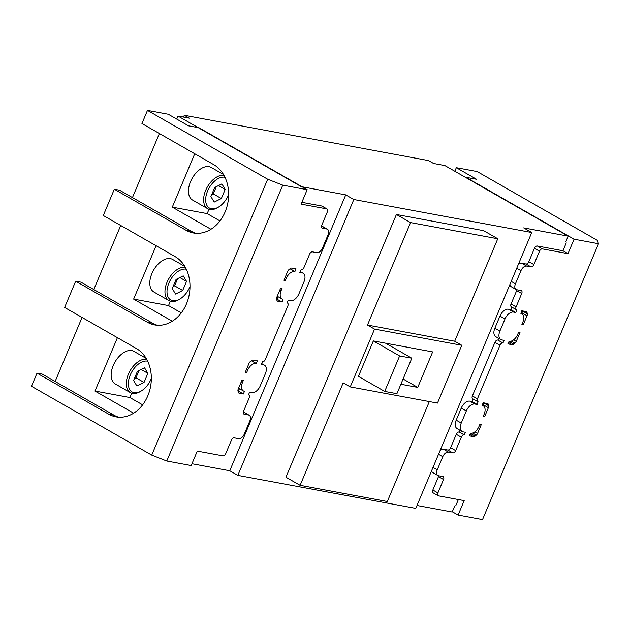 <?xml version="1.0" encoding="UTF-8"?>
<svg xmlns="http://www.w3.org/2000/svg" width="630" height="630" viewBox="0 0 630 630"><rect width="100%" height="100%" fill="white"/><g stroke="black" fill="none" stroke-linecap="round" stroke-linejoin="round"><path stroke-width="0.94" d="M183.519 117.093L184.283 115.282L428.51 160.587L433.558 163.477L444.898 165.58L568.158 236.14L523.672 227.887L531.751 232.517L415.784 508.386L237.849 475.374L229.769 470.752L191.969 463.735M184.283 115.282L189.331 118.172L177.991 116.07L301.25 186.63L345.736 194.875L353.816 199.505L531.751 232.517M417.005 505.488L452.19 512.009L454.561 506.363M565.779 241.786L568.158 236.14M353.816 199.505L237.849 475.374M429.337 401.57L387.332 501.504L300.108 485.32L285.965 477.225L396.412 214.491L483.635 230.667L497.779 238.762L454.702 341.232L461.774 345.279L437.48 403.082L350.256 386.899L374.551 329.096L367.479 325.048L410.555 222.587L497.779 238.762M345.736 194.875L229.769 470.752M176.723 119.086L177.991 116.07M132.45 197.568L159.374 133.521M55.141 381.489L82.065 317.433M93.791 289.532L120.716 225.477M396.412 214.491L410.555 222.587M300.108 485.32L343.185 382.851L350.256 386.899M133.631 413.185L94.98 391.057L117.424 337.68M94.98 391.057L129.874 397.53L142.64 404.838M129.874 397.53L131.694 393.199M172.281 321.229L133.639 299.1L156.082 245.716M133.639 299.1L168.525 305.574L181.29 312.882M168.525 305.574L170.352 301.242M210.94 229.273L172.297 207.144L194.733 153.759M172.297 207.144L207.183 213.617L219.949 220.925M207.183 213.617L209.002 209.286M461.774 345.279L374.551 329.096M384.709 391.419L399.617 355.95L411.831 358.218L396.916 393.687L384.709 391.419L358.439 376.386L373.346 340.917L432.66 351.918L417.753 387.387L400.885 384.253M454.702 341.232L367.479 325.048M403.09 378.992L417.753 387.387M151.342 378.504A17.333 10.261 -60.2 0 1 141.427 390.868L140.474 391.45A18.774 11.119 -60.2 0 1 132.544 393.411A18.774 11.119 -60.2 0 1 130.394 392.632A18.774 11.119 -60.2 0 1 129.079 372.692A18.774 11.119 -60.2 0 1 146.64 359.21M130.394 392.632L115.235 383.953A18.774 11.119 -60.2 0 1 114.014 363.825A18.774 11.119 -60.2 0 1 131.749 350.579A18.774 11.119 -60.2 0 1 133.899 351.367L146.16 358.383M141.427 390.868A17.333 10.261 -60.2 0 1 134.103 392.679A17.333 10.261 -60.2 0 1 130.26 374.968A17.333 10.261 -60.2 0 1 147.357 361.147A17.333 10.261 -60.2 0 1 147.672 361.218M133.584 380.496L137.411 371.393L144.553 367.81L147.877 373.33L144.049 382.434L136.907 386.017L133.584 380.496M134.379 378.606L135.97 377.811L144.049 382.434M141.183 369.503L147.877 373.33M135.97 377.811L139.002 370.598M190 286.548A17.333 10.261 -60.2 0 1 180.085 298.911L179.133 299.494A18.774 11.119 -60.2 0 1 171.195 301.455A18.774 11.119 -60.2 0 1 169.045 300.675A18.774 11.119 -60.2 0 1 167.737 280.736A18.774 11.119 -60.2 0 1 185.299 267.254M169.045 300.675L153.893 291.997A18.774 11.119 -60.2 0 1 152.673 271.869A18.774 11.119 -60.2 0 1 170.399 258.623A18.774 11.119 -60.2 0 1 172.549 259.402L184.818 266.427M180.085 298.911A17.333 10.261 -60.2 0 1 172.762 300.723A17.333 10.261 -60.2 0 1 168.919 283.012A17.333 10.261 -60.2 0 1 186.015 269.191A17.333 10.261 -60.2 0 1 186.322 269.254M172.242 288.532L176.069 279.436L183.212 275.853L186.535 281.374L182.708 290.477L175.557 294.06L172.242 288.532M173.037 286.65L174.628 285.847L182.708 290.477M179.841 277.546L186.535 281.374M174.628 285.847L177.66 278.641M228.651 194.591A17.333 10.261 -60.2 0 1 218.744 206.947L217.791 207.538A18.774 11.119 -60.2 0 1 209.853 209.499A18.774 11.119 -60.2 0 1 207.703 208.719A18.774 11.119 -60.2 0 1 206.388 188.779A18.774 11.119 -60.2 0 1 223.949 175.297M207.703 208.719L192.552 200.041A18.774 11.119 -60.2 0 1 191.331 179.912A18.774 11.119 -60.2 0 1 209.058 166.666A18.774 11.119 -60.2 0 1 211.207 167.446L223.469 174.471M218.744 206.947A17.333 10.261 -60.2 0 1 211.412 208.766A17.333 10.261 -60.2 0 1 207.577 191.055A17.333 10.261 -60.2 0 1 224.666 177.235A17.333 10.261 -60.2 0 1 224.981 177.298M210.893 196.576L214.72 187.48L221.87 183.897L225.186 189.417L221.358 198.521L214.216 202.096L210.893 196.576M211.688 194.694L213.279 193.89L221.358 198.521M218.492 185.59L225.186 189.417M213.279 193.89L216.31 186.677M307.172 189.677L199.072 127.796L188.52 125.835L168.312 114.274L147.467 110.407L141.947 123.543L213.672 164.603A36.115 28.5 100.5 0 1 225.123 211.908A36.115 28.5 100.5 0 1 193.284 232.95A36.115 28.5 100.5 0 1 186.063 230.289L114.329 189.228L103.288 215.499L175.022 256.56A36.115 28.5 100.5 0 1 186.472 303.865A36.115 28.5 100.5 0 1 154.626 324.907A36.115 28.5 100.5 0 1 147.404 322.245L75.679 281.185L64.63 307.456L136.363 348.516A36.115 28.5 100.5 0 1 147.814 395.821A36.115 28.5 100.5 0 1 115.975 416.863A36.115 28.5 100.5 0 1 108.754 414.201L37.02 373.141L31.5 386.277L151.728 455.104L166.785 461.018L191.205 465.554L197.285 451.104L222.925 455.86A2.89 1.709 -60.2 0 0 225.776 453.553L231.407 440.157A2.89 1.709 -60.2 0 1 234.258 437.85L238.62 438.661A5.78 3.418 119.8 0 0 244.314 434.054L249.834 420.919A5.78 3.418 119.8 0 0 249.22 415.257A5.78 3.418 119.8 0 0 248.559 415.012L244.196 414.209A2.89 1.709 -60.2 0 1 243.865 414.083A2.89 1.709 -60.2 0 1 243.558 411.256L249.189 397.853A2.89 1.709 -60.2 0 0 248.882 395.026A2.89 1.709 -60.2 0 0 248.551 394.908L249.48 392.246L251.764 392.671A8.631 5.111 119.8 0 0 260.277 385.78L265.387 373.637A8.631 5.111 119.8 0 0 264.458 365.18A8.631 5.111 119.8 0 0 263.474 364.817L261.182 364.392L262.466 361.801A2.89 1.709 -60.2 0 0 265.317 359.494L287.847 305.897A2.89 1.709 -60.2 0 0 287.532 303.069A2.89 1.709 -60.2 0 0 287.201 302.943L288.13 300.289L290.422 300.715A8.631 5.111 119.8 0 0 298.935 293.824L304.038 281.681A8.631 5.111 119.8 0 0 303.117 273.223A8.631 5.111 119.8 0 0 302.132 272.861L299.841 272.436L301.116 269.845A2.89 1.709 -60.2 0 0 303.967 267.537L309.598 254.142A2.89 1.709 -60.2 0 1 312.448 251.835L316.811 252.646A5.78 3.418 119.8 0 0 322.513 248.039L328.033 234.903A5.78 3.418 119.8 0 0 327.411 229.241A5.78 3.418 119.8 0 0 326.75 228.997L322.387 228.186A2.89 1.709 -60.2 0 1 322.056 228.068A2.89 1.709 -60.2 0 1 321.749 225.241L327.38 211.838A2.89 1.709 -60.2 0 0 327.072 209.01A2.89 1.709 -60.2 0 0 326.742 208.884L301.101 204.128L307.172 189.677L282.752 185.149L166.785 461.018M285.351 280.515L286.248 278.381A8.631 5.111 119.8 0 1 294.761 271.498L296.061 268.908L291.721 268.096A2.89 1.709 -60.2 0 0 290.17 268.64L288.989 269.593A2.89 1.709 -60.2 0 0 287.697 271.357L283.957 280.255L285.351 280.515L284.138 279.815M282.145 302.006L283.051 299.344A8.631 5.111 119.8 0 1 282.067 298.982A8.631 5.111 119.8 0 1 281.145 290.524L282.035 288.39L280.641 288.138L276.901 297.029A2.89 1.709 -60.2 0 0 276.633 298.982L276.901 300.203A2.89 1.709 -60.2 0 0 277.476 301.085A2.89 1.709 -60.2 0 0 277.806 301.203L282.145 302.006L276.641 299.03M246.692 372.472L247.59 370.338A8.631 5.111 119.8 0 1 256.103 363.455L257.402 360.864L253.071 360.053A2.89 1.709 -60.2 0 0 251.512 360.596L250.331 361.549A2.89 1.709 -60.2 0 0 249.039 363.313L245.298 372.212L246.692 372.472L245.48 371.779M243.487 393.963L244.401 391.301A8.631 5.111 119.8 0 1 243.408 390.947A8.631 5.111 119.8 0 1 242.487 382.481L243.385 380.355L241.991 380.095L238.25 388.986A2.89 1.709 -60.2 0 0 237.975 390.939L238.242 392.159A2.89 1.709 -60.2 0 0 238.825 393.041A2.89 1.709 -60.2 0 0 239.156 393.159L243.487 393.963L237.99 390.994M282.752 185.149L267.687 179.227L151.728 455.104M147.467 110.407L267.687 179.227M327.072 209.01L322.024 206.112A2.89 1.709 119.8 0 0 321.694 205.994L301.864 202.317M327.411 229.241L322.363 226.343A5.78 3.418 119.8 0 0 321.702 226.107L321.497 226.068M249.22 415.257L244.164 412.366A5.78 3.418 119.8 0 0 243.503 412.122L243.298 412.083M278.106 296.714L277.09 299.116M239.447 388.671L238.439 391.072M37.02 373.141L42.257 374.11L113.983 415.17A36.115 28.5 -79.5 0 0 118.613 417.194M294.958 271.53L290.06 268.726M256.3 363.486L251.401 360.683M75.679 281.185L80.908 282.153L152.641 323.214A36.115 28.5 -79.5 0 0 157.272 325.238M114.329 189.228L119.566 190.197L191.299 231.257A36.115 28.5 -79.5 0 0 195.93 233.281M438.74 475.784A2.89 1.709 -60.2 0 1 438.48 476.619L432.849 490.014A2.89 1.709 119.8 0 0 433.156 492.849L438.212 495.739A2.89 1.709 -60.2 0 0 438.543 495.857L464.184 500.614L458.112 515.064L482.533 519.592L598.5 243.723L574.08 239.195L568 253.646L542.359 248.889A2.89 1.709 -60.2 0 0 539.508 251.189L533.878 264.592A2.89 1.709 -60.2 0 1 531.027 266.892L526.664 266.08A5.78 3.418 119.8 0 0 520.971 270.695L515.45 283.831A5.78 3.418 119.8 0 0 516.065 289.493A5.78 3.418 119.8 0 0 516.726 289.729L521.089 290.54A2.89 1.709 -60.2 0 1 521.419 290.658A2.89 1.709 -60.2 0 1 521.727 293.493L516.096 306.889A2.89 1.709 -60.2 0 0 516.403 309.724A2.89 1.709 -60.2 0 0 516.734 309.842L515.805 312.504L510.757 309.606L508.465 309.188A8.631 5.111 119.8 0 0 499.952 316.071L494.849 328.214A8.631 5.111 119.8 0 0 495.771 336.672L500.826 339.57A8.631 5.111 119.8 0 0 501.811 339.924L504.102 340.35L502.992 342.98L497.771 340.05A2.89 1.709 119.8 0 0 494.92 342.358L472.39 395.955A2.89 1.709 119.8 0 0 472.697 398.79L477.753 401.68A2.89 1.709 -60.2 0 1 477.438 398.845L499.968 345.248A2.89 1.709 -60.2 0 1 502.819 342.948L502.992 342.98M500.826 339.57A8.631 5.111 119.8 0 1 499.897 331.104L505.008 318.961A8.631 5.111 119.8 0 1 513.521 312.078L515.805 312.504M473.161 399.05L472.098 401.57L469.815 401.145A8.631 5.111 119.8 0 0 461.294 408.027L456.191 420.171A8.631 5.111 119.8 0 0 457.112 428.636L462.168 431.526A8.631 5.111 119.8 0 1 461.247 423.061L466.35 410.917A8.631 5.111 119.8 0 1 474.863 404.035L477.154 404.46L478.083 401.798A2.89 1.709 -60.2 0 1 477.753 401.68M462.168 431.526A8.631 5.111 119.8 0 0 463.152 431.881L465.444 432.306L464.341 434.936L459.113 432.015A2.89 1.709 119.8 0 0 456.262 434.314L450.631 447.717A2.89 1.709 -60.2 0 1 447.78 450.017L443.425 449.206A5.78 3.418 119.8 0 0 440.149 450.418M450.631 447.717L455.687 450.608L461.317 437.204A2.89 1.709 -60.2 0 1 464.168 434.905L464.341 434.936M455.687 450.608A2.89 1.709 -60.2 0 1 452.836 452.907L448.473 452.104A5.78 3.418 119.8 0 0 442.772 456.711L437.252 469.846A5.78 3.418 119.8 0 0 437.874 475.508A5.78 3.418 119.8 0 0 438.535 475.745L442.898 476.556A2.89 1.709 -60.2 0 1 443.229 476.674A2.89 1.709 -60.2 0 1 443.536 479.509L437.905 492.904A2.89 1.709 -60.2 0 0 438.212 495.739M474.902 431.849L477.587 433.385L481.328 424.494L479.934 424.234L479.036 426.368A8.631 5.111 119.8 0 1 470.523 433.251L469.224 435.842L473.563 436.645L469.791 434.487M477.587 433.385A2.89 1.709 -60.2 0 1 476.296 435.149L472.65 433.062M470.279 433.338L475.115 436.102L476.296 435.149M475.115 436.102A2.89 1.709 -60.2 0 1 473.563 436.645M483.588 402.822L488.652 405.759L488.384 404.539A2.89 1.709 -60.2 0 0 487.809 403.665A2.89 1.709 -60.2 0 0 487.478 403.539L483.139 402.735L482.233 405.397A8.631 5.111 119.8 0 1 483.218 405.759A8.631 5.111 119.8 0 1 484.139 414.217L483.249 416.351L484.643 416.611L488.384 407.712L483.328 404.822L482.99 405.626M488.652 405.759A2.89 1.709 -60.2 0 1 488.384 407.712M513.56 339.893L516.246 341.428L519.986 332.538L518.592 332.278L517.695 334.412A8.631 5.111 119.8 0 1 509.182 341.295L507.882 343.885L512.214 344.689L508.449 342.531M516.246 341.428A2.89 1.709 -60.2 0 1 514.954 343.192L511.308 341.106M508.93 341.381L513.773 344.145L514.954 343.192M513.773 344.145A2.89 1.709 -60.2 0 1 512.214 344.689M522.246 310.866L527.31 313.803L527.042 312.582A2.89 1.709 -60.2 0 0 526.459 311.7A2.89 1.709 -60.2 0 0 526.129 311.582L521.798 310.779L520.884 313.441A8.631 5.111 119.8 0 1 521.876 313.803A8.631 5.111 119.8 0 1 522.798 322.261L521.9 324.395L523.294 324.655L527.034 315.756L521.986 312.866L521.648 313.669M527.31 313.803A2.89 1.709 -60.2 0 1 527.034 315.756M574.08 239.195L465.98 177.306L476.532 179.266L456.325 167.698L477.17 171.565L597.398 240.392L598.5 243.723M458.112 515.064L452.301 511.741M458.372 499.535L455.821 505.606M431.629 470.697A5.78 3.418 119.8 0 0 432.818 472.618L437.874 475.508M516.931 289.768A2.89 1.709 -60.2 0 1 516.679 290.595L511.048 303.999A2.89 1.709 119.8 0 0 511.355 306.826L516.403 309.724M509.827 284.681A5.78 3.418 119.8 0 0 511.017 286.595L516.065 289.493M568 253.646L562.952 250.748L537.311 245.991A2.89 1.709 119.8 0 0 534.46 248.299L528.83 261.694A2.89 1.709 -60.2 0 1 525.979 264.002L521.616 263.19A5.78 3.418 119.8 0 0 518.348 264.403M566.268 242.873L562.952 250.748M483.43 415.918L484.643 416.611M522.081 323.962L523.294 324.655M460.026 430.298L459.286 432.046M498.676 338.341L497.944 340.09M511.812 307.093L510.757 309.606M483.604 402.869A2.89 1.709 -60.2 0 1 483.328 404.822M522.254 310.913A2.89 1.709 -60.2 0 1 521.986 312.866M477.154 404.46L472.098 401.57M454.828 171.265L456.325 167.698M399.617 355.95L373.346 340.917M411.831 358.218L385.56 343.177M326.742 208.884L321.694 205.994M326.75 228.997L321.702 226.107M321.788 227.847L322.387 228.186M300.14 271.727L302.132 272.861M261.481 363.683L263.474 364.817M248.559 415.012L243.503 412.122M243.597 413.863L244.196 414.209M294.761 271.498L290.005 268.774M285.036 277.688L286.248 278.381M277.208 300.856L277.806 301.203M281.145 290.524L279.933 289.832M256.103 363.455L251.346 360.73M246.377 369.645L247.59 370.338M238.549 392.813L239.156 393.159M242.487 382.481L241.274 381.788M113.983 415.17L108.754 414.201M152.641 323.214L147.404 322.245M191.299 231.257L186.063 230.289M443.536 479.509L438.48 476.619M432.849 490.014L437.905 492.904M437.252 469.846L433.007 467.413M442.772 456.711L438.527 454.277M448.473 452.104L443.425 449.206M452.836 452.907L447.78 450.017M461.317 437.204L456.262 434.314M461.247 423.061L456.191 420.171M466.35 410.917L461.294 408.027M474.863 404.035L469.815 401.145M499.968 345.248L494.92 342.358M472.39 395.955L477.438 398.845M499.897 331.104L494.849 328.214M505.008 318.961L499.952 316.071M513.521 312.078L508.465 309.188M521.727 293.493L516.679 290.595M511.048 303.999L516.096 306.889M515.45 283.831L511.206 281.397M520.971 270.695L516.726 268.262M526.664 266.08L521.616 263.19M531.027 266.892L525.979 264.002M539.508 251.189L534.46 248.299M528.83 261.694L533.878 264.592M537.311 245.991L542.359 248.889M464.168 434.905L459.113 432.015M502.819 342.948L497.771 340.05M488.384 404.539L486.242 403.31M527.042 312.582L524.9 311.354M300.211 271.554L303.117 273.223M261.552 363.518L264.458 365.18M277.239 296.226L282.067 298.982M238.589 388.182L243.408 390.947M287.075 302.802L287.532 303.069M248.417 394.758L248.882 395.026M482.131 405.137L483.218 405.759M520.789 313.181L521.876 313.803"/></g></svg>
